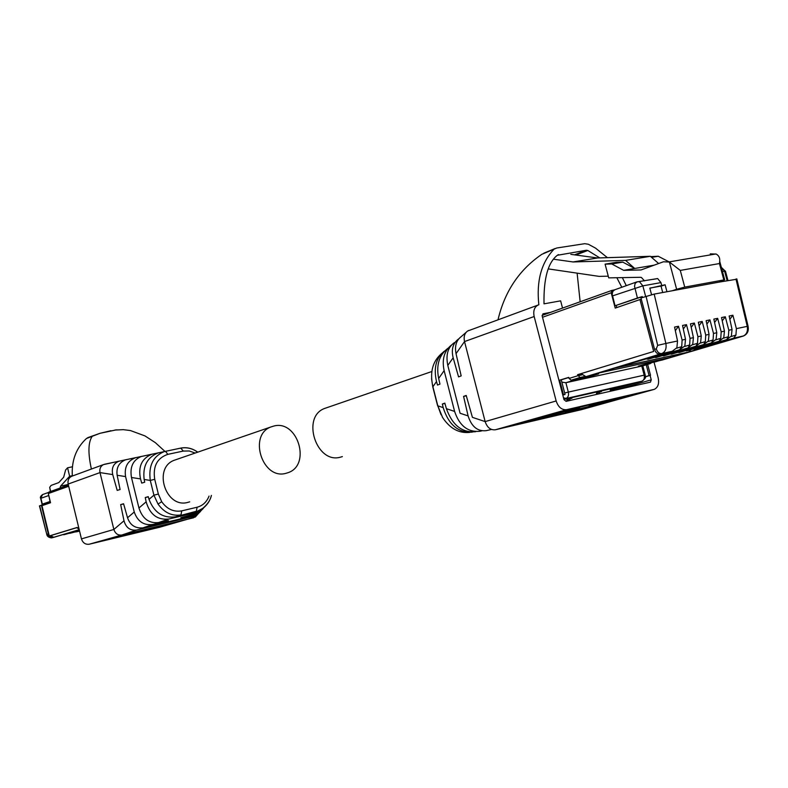 <?xml version="1.0" encoding="UTF-8"?>
<svg xmlns="http://www.w3.org/2000/svg" width="788" height="788" viewBox="0 0 788 788"><rect width="100%" height="100%" fill="white"/><g stroke="black" fill="none" stroke-linecap="round" stroke-linejoin="round"><path stroke-width="1.18" d="M710.254 253.854L716.253 254.091C718.892 255.607 720.045 258.011 719.71 261.291L719.454 263.556L723.837 279.927L724.665 279.789L718.991 282.134L736.879 279.208M684.733 287.108L680.29 270.412L669.396 262.04L676.626 289.265L684.733 287.108L723.837 279.927M644.515 280.883L641.412 277.474L640.28 277.297L608.71 277.869L605.095 264.157L611.774 263.97L623.653 270.343L641.038 269.949L663.427 261.774L669.396 262.04M586.597 376.733L586.784 377.452L598.604 373.896L585.937 376.654L659.999 354.117C657.507 354.295 655.685 352.719 654.552 349.38L640.979 298.002L654.178 294.091L672.292 290.752L676.626 289.265M672.292 290.752L718.991 282.134M669.12 261.902L658.236 256.258L650.701 256.612M653.124 279.366L657.635 278.558L660.945 282.606L661.822 285.916L665.111 284.773L666.953 291.727M743.645 335.905L733.717 338.151L735.943 335.097L736.386 328.645L732.889 315.239L729.146 315.998L732.052 329.551L731.353 336.082L726.694 339.608L728.378 336.712L728.821 330.231L725.305 316.776L721.532 317.544L724.448 331.147L723.758 337.697L719.099 341.243L720.764 338.338L721.187 331.837L717.661 318.332L713.859 319.101L716.784 332.763L716.095 339.332L711.436 342.879L713.081 339.983L713.495 333.452L709.949 319.889L706.127 320.667L709.062 334.378L708.373 340.977L703.714 344.533L705.329 341.628L705.743 335.077L702.187 321.465L698.326 322.253L701.271 336.013L700.591 342.642L695.932 346.208L697.528 343.292L697.932 336.722L694.356 323.05L690.465 323.838L693.42 337.668L692.75 344.317L688.091 347.892L689.658 344.977L690.052 338.367L686.466 324.656L682.546 325.444L685.511 339.323L684.851 346.001L679.63 349.754L681.728 346.661L682.112 340.042L678.517 326.262L674.567 327.069L677.532 340.997L665.87 343.45L654.178 294.091M725.531 271.427L721.315 267.299L724.605 271.2L727.127 280.636M548.379 268.915L599.057 276.371L608.267 276.194M658.236 256.258L651.577 257.371M654.129 265.162L634.714 268.462L625.573 260.395L573.063 261.951L553.925 259.262M623.653 270.343L634.714 268.462L622.815 262.138L611.774 263.97M665.111 284.773L649.844 288.221M651.548 294.663L649.805 288.093L661.822 285.916M605.095 264.157L616.127 262.325L622.815 262.138M678.517 326.262L675.336 330.694M686.466 324.656L683.314 329.02M694.356 323.05L691.224 327.365M702.187 321.465L699.074 325.73M709.949 319.889L706.856 324.104M717.661 318.332L714.578 322.489M725.305 316.776L722.251 320.893M732.889 315.239L729.855 319.298M677.532 340.997L676.882 347.695L672.223 351.29L661.723 353.595C665.328 352 666.707 348.621 665.87 343.45L657.675 345.371L646.052 296.249M642.299 296.652L615.034 305.774L637.423 298.022L642.279 296.593L642.515 297.47M614.739 289.797L612.818 291.383L612.197 294.279L615.034 305.774M625.573 260.395L650.346 256.297L597.6 257.971L570.847 254.357M650.346 256.297L658.64 263.517M741.587 336.575L662.196 360.037L650.287 362.638L638.329 366.203L650.208 363.613L651.765 362.618M661.043 286.192L662.718 292.515M654.552 349.38L656.266 348.848L657.675 345.371M646.731 358.983L648.081 359.249L679.64 349.754M654.611 357.289L655.941 357.555L687.55 348.05M662.422 355.605L663.742 355.871L695.4 346.365M670.174 353.94L671.475 354.196L703.182 344.701M677.877 352.285L679.158 352.541L710.914 343.036M685.511 350.64L686.781 350.896L718.577 341.391M693.085 349.005L694.346 349.261L726.181 339.766M690.958 349.645L688.564 352.059L733.717 338.151M700.611 347.39L701.694 347.685M671.662 351.468L615.467 367.897L688.564 352.059M586.784 377.452L574.147 380.21L572.137 379.983M642.131 366.006L565.882 382.712L574.147 380.21M687.776 352.285L614.689 368.134L597.905 373.197L670.726 357.368L687.776 352.285M573.063 261.951L597.6 257.971M561.854 382.16L565.882 382.712L568.325 392.099L564.671 392.985M585.937 376.654L581.229 373.709M581.495 374.192L579.21 374.684M670.381 356.058L670.726 357.368M610.355 389.883L626.834 385.155L563.922 399.427M610.493 388.848L610.158 391.321M566.887 400.097L567.971 399.851M596.516 393.37L597.511 393.143M610.296 390.287L641.826 381.234C643.963 380.299 644.751 378.27 644.17 375.157L568.325 392.099C568.936 395.33 568.187 397.418 566.08 398.364L563.519 397.861M568.059 399.93L566.867 400.196M597.6 393.222L596.506 393.468M610.296 390.336L612.965 389.518M596.703 391.971L596.378 394.453M599.294 393.793L599.51 392.129L601.53 391.547L598.604 392.207L598.447 391.577M567.065 398.689L566.749 401.19M569.744 400.511L569.96 398.826L571.96 398.245L568.956 398.925L568.788 398.295M599.51 392.129L596.575 392.936M569.96 398.826L567.616 399.506L569.015 400.678M567.616 399.506L566.936 399.654M597.156 392.808L598.555 393.961M614.571 389.055L614.453 390.336M596.595 392.788L598.604 392.207M601.362 390.917L601.53 391.547M566.956 399.506L568.956 398.925M571.793 397.615L571.96 398.245M584.332 376.575L579.948 377.531L577.565 374.694L653.676 351.458L639.964 299.568L641.324 299.312M542.518 317.269L611.192 292.781L615.221 308.098L639.964 299.568M562.77 395.015L563.499 394.798L559.687 380.151L568.749 377.383L569.025 378.437L577.84 375.748M562.799 395.113L565.055 394.453L561.243 379.816L568.778 377.511M616.216 305.547L616.748 307.566M577.565 374.694L653.676 351.458M579.121 374.359L579.397 375.413L581.958 374.861M565.055 394.453L563.499 394.798M645.441 376.674L649.095 375.61L646.239 364.785M645.431 376.762L650.524 375.295L647.647 364.371M650.524 375.295L649.095 375.61M611.192 292.781L611.931 290.388L614.404 289.915M561.243 379.816L559.687 380.151M589.217 375.945L571.133 380.2L569.025 378.437M655.586 361.781L646.446 363.78M475.686 431.686C462.172 432.957 452.411 425.284 446.402 408.696L444.836 403.131L442.354 404.027L443.181 407.623C448.658 424.821 458.36 432.986 472.288 432.119M444.934 403.466L442.354 404.027M491.466 429.45L486.235 430.662C477.617 431.588 471.569 426.672 468.102 415.916L463.58 396.403L466.319 395.822M446.402 408.696L454.607 411.425C459.434 425.766 467.855 432.385 479.853 431.282L481.921 430.809M444.442 351.103C436.099 357.742 433.449 367.888 436.503 381.54L432.789 386.928L437.655 405.889M441.901 353.3C432.622 361.111 429.627 372.241 432.898 386.672L437.803 405.83L443.181 407.623M451.485 345.036C444.205 350.877 441.763 359.417 444.136 370.646L454.607 411.425M444.136 370.646L438.65 378.467C436.04 365.09 439.133 355.024 447.919 348.276L447.939 348.257M436.503 381.54L437.498 385.066L439.96 384.111L438.65 378.467M441.044 414.715L437.803 405.83L442.629 417.551C449.997 428.593 459.059 433.528 469.815 432.385M458.655 338.909L458.527 338.998C452.923 343.204 451.13 349.468 453.159 357.782L447.801 365.415L460.084 413.247L468.102 415.916M447.801 365.415C445.663 354.886 447.86 347.281 454.39 342.613M654.03 362.125L658.187 377.876C659.339 383.598 658.059 387.41 654.345 389.331L566.67 409.671L495.337 429.775C490.569 430.248 487.171 427.529 485.142 421.59L464.526 341.559L534.165 316.52L556.151 400.964L485.142 421.59L472.416 417.354L466.21 395.458L463.58 396.403M534.165 316.52C533.052 311.014 534.303 307.212 537.909 305.114L467.619 331.029C464.565 333.265 463.531 336.781 464.526 341.559L456.035 353.674C454.577 345.981 456.311 340.298 461.226 336.624L466.072 332.388M453.159 357.782L458.567 376.9L461.177 375.886L456.035 353.674M581.189 409.73L495.337 429.775M468.299 330.664L469.126 330.359M326.823 407.701L324.597 408.46C301.075 416.891 316.333 464.162 340.337 457.198L342.376 456.597M566.67 409.671C561.795 410.134 558.288 407.229 556.151 400.964M498.016 319.761C504.655 291.55 519.262 269.742 541.839 254.317L556.791 247.993L584.726 243.689L588.37 244.26L595.501 248.102L607.42 257.666M622.333 277.622L626.283 285.66M553.609 249.638C541.228 262.926 536.313 281.306 538.854 304.779L537.909 305.114M650.307 382.18L566.07 401.348L563.972 399.605L542.213 316.106L542.962 313.821L550.497 312.393M562.534 308.088L560.632 300.849L544.015 303.833C543.533 278.647 547.985 262.473 557.343 255.282L586.351 250.259L587.818 250.486L599.796 257.903M616.837 277.721L621.801 287.265M650.08 375.423L651.243 379.846L614.876 390.247M650.484 382.131L651.243 379.846M567.133 412.892L514.672 425.106L570.473 409.317L630.932 395.143L567.065 412.607M555.136 248.516L543.828 253.194M574.491 254.849L586.351 250.259M575.762 255.016L587.818 250.486M545.454 416.655L545.621 417.276L525.044 422.378L554.565 415.207M545.621 417.276L555.599 414.301M563.134 411.375L563.341 412.173L545.296 416.685L555.698 414.685M579.446 407.76L563.341 412.173M579.505 408.007L566.198 410.814L590.655 404.461M590.744 404.786L603.096 401.575M618.895 397.91L603.184 401.9M618.984 398.245L589.158 405.771L598.811 403.949L565.282 412.449L578.175 409.711L570.246 411.858L554.644 415.493M578.136 408.903L565.814 412.075L578.067 408.627M72.407 466.782L67.571 467.796L65.611 469.973L63.661 477.233L58.785 482.601L51.151 485.388L49.683 487.329L50.412 491.515M67.571 467.796L69.62 476.257L60.578 486.137L60.075 488.058M69.62 476.257L72.309 475.686M46.679 533.998L39.459 505.916L42.582 504.921L42.325 504.153L50.225 501.434M75.737 531.939L79.578 531.171M79.49 530.807L69.748 533.338M76.397 531.339L63.73 534.756M79.243 529.763L51.634 537.879M50.077 501.464L48.551 494.529M41.39 505.187L48.61 535.121L52.392 537.672L53.88 537.317L50.462 535.682L77.185 527.536M43.005 505.335L42.434 504.271M77.185 530.698L75.412 531.112M71.028 532.245L70.309 532.767M42.729 504.202L50.255 501.592M48.994 492.027L68.408 485.073L48.994 492.027L48.314 493.534L50.53 502.734L41.981 505.679L49.289 535.958L77.165 527.448L78.879 529.181M49.289 535.958L50.491 535.682M205.097 506.438L201.186 510.191L195.759 512.624L169.006 518.996C157.531 520.326 149.907 514.603 146.144 501.828L145.258 497.533L148.252 496.667L149.021 499.365C154.202 512.594 162.978 518.415 175.369 516.839L196.064 511.905L201.974 509.265L205.757 505.778M148.302 496.844L145.258 497.533M169.006 518.996L158.496 522.572L168.455 520.661L153.118 524.404L142.953 527.861L194.537 515.51L195.01 514.387L199.167 512.545L202.536 509.156M195.759 512.624L195.266 513.796L180.836 517.696L195.01 514.387M203.166 508.585L199.906 511.688L195.266 513.796M158.024 504.054L161.707 501.729C167.076 509.176 173.754 512.22 181.752 510.86L180.974 514.928C171.932 516.307 164.288 512.683 158.024 504.054L153.916 495.179L149.021 499.365M158.349 494.046L153.916 495.179L150.291 480.424C148.38 465.964 152.961 456.38 164.042 451.682L158.26 452.893C147.297 457.227 142.589 466.082 144.145 479.468L150.291 480.424L154.724 479.301L158.349 494.046L161.707 501.729M144.145 479.468L144.706 482.217L141.722 483.103L140.52 478.907C137.989 466.644 141.761 458.429 151.838 454.262L159.107 452.676M153.03 453.957L141.259 456.498C132.965 460.034 129.705 467.038 131.478 477.498L140.52 478.907M131.478 477.498L138.944 507.994C142.47 518.691 148.981 523.557 158.496 522.572M146.144 501.828L138.944 507.994M201.974 509.265L202.743 508.368C207.589 504.31 210.475 499.986 211.411 495.406C210.022 500.882 207.126 505.206 202.752 508.368L196.064 511.905M209.047 496.095C206.742 501.966 202.762 505.679 197.118 507.226L196.33 511.274L175.369 516.839M153.118 524.404C143.958 525.754 137.664 521.617 134.246 512.013L125.578 476.582C124.159 467.087 127.538 460.773 135.723 457.661L141.879 456.331M134.246 512.013L127.538 517.755C130.138 525.192 135.28 528.561 142.953 527.861M200.477 511.51L197.946 513.983L194.537 515.51M197.246 514.83L195.375 516.987L197.158 514.899L194.242 516.209L136.521 530.048C130.148 530.777 125.972 527.684 124.002 520.779L120.672 504.606L123.578 503.768L127.538 517.755M195.138 453.061L189.278 450.972L183.269 451.071L180.748 448.096C186.795 446.983 192.459 448.342 197.739 452.164M180.748 448.096L158.26 452.893M125.578 476.582L117.156 475.272C116.112 467.767 118.889 462.615 125.499 459.828L136.708 457.424M117.156 475.272L120.101 489.525L117.195 490.392L112.723 474.583C111.364 467.944 113.452 463.492 118.998 461.207L125.903 459.719M124.002 520.779L113.866 529.467L100.007 472.603L112.723 474.583M123.627 503.926L120.672 504.606M183.269 451.071L167.834 454.351L165.49 451.327L180.915 448.076C187.002 447.091 192.577 448.471 197.66 452.194M176.315 459.552L174.266 460.251C152.596 468.003 165.716 508.802 187.82 502.389L189.701 501.838M72.269 476.06L71.59 476.307C68.684 477.873 67.532 480.453 68.152 484.049L100.007 472.603C99.357 468.88 100.519 466.2 103.504 464.595L119.658 461.039M68.152 484.049L81.45 538.884L113.866 529.467C115.294 533.663 117.973 535.505 121.904 535.013L136.521 530.048M197.158 514.899L199.827 512.062M194.242 516.209L193.562 517.795L121.904 535.013L89.271 544.212L159.659 527.251M195.375 516.987L159.294 527.349M285.877 473.342C262.502 480.119 248.013 435.153 270.914 426.958L274.027 425.983C297.815 419.777 311.427 465.137 288.024 472.692L285.877 473.342M89.271 544.212C85.439 544.705 82.829 542.922 81.45 538.884M110.941 430.711L100.037 433.301L86.434 438.522C76.101 448.086 71.403 460.586 72.338 476.031M86.434 438.522L88.404 437.399M135.152 531.89L179.654 521.223L153.079 528.669L106.557 539.928L135.152 531.89M150.075 528.305L148.272 528.738M150.134 528.551L158.506 526.276M158.546 526.404L171.577 523.143M153.709 527.763L171.607 523.262M141.83 531.073L153.758 527.94M141.86 531.181L151.897 528.521M133.349 532.59L120.318 536.096L132.542 533.328L110.901 538.736L151.956 528.758M133.408 532.836L143.623 530.225L134.955 531.939M148.302 528.866L134.984 532.067M137.201 531.989L146.795 529.684L137.201 531.989M680.29 270.412L719.454 263.556M685.511 339.323L682.112 340.042M693.42 337.668L690.052 338.367M701.271 336.013L697.932 336.722M709.062 334.378L705.743 335.077M716.784 332.763L713.495 333.452M724.448 331.147L721.187 331.837M732.052 329.551L728.821 330.231M735.972 279.011L747.251 326.36L736.386 328.645M722.468 271.584L725.443 271.072L727.954 280.489M637.246 281.769L639.531 281.769L642.841 285.857L660.945 282.606M645.628 296.396L642.841 285.857L612.443 295.924M681.728 346.661L676.587 348.217M689.658 344.977L684.555 346.513M697.528 343.292L692.465 344.819M705.329 341.628L700.305 343.144M713.081 339.983L708.097 341.48M720.764 338.338L715.819 339.825M728.378 336.712L723.473 338.18M735.943 335.097L731.077 336.555M741.212 336.683L742.956 336.161C746.61 334.585 748.048 331.315 747.251 326.36L748.098 326.291M637.423 298.022L634.527 286.339L635.138 283.404L637.315 281.749M659.999 354.117L661.723 353.595C659.241 353.753 657.419 352.167 656.266 348.848M650.208 363.613L641.787 366.115L644.17 375.157L645.205 374.94L642.801 365.809M645.244 375.068L645.205 374.94C644.367 376.132 648.209 376.398 642.171 381.136L563.814 399.024M611.931 290.388L542.114 315.397L611.843 290.437M579.948 377.531L571.133 380.2M659.28 360.677L655.439 361.82M442.285 416.99L442.629 417.551M653.725 389.518L580.766 409.858M557.658 255.016L558.613 254.623M577.121 273.141L580.145 301.774M597.521 403.614L597.678 404.195M576.875 409.464L577.003 409.967M49.683 487.329L50.678 491.426M60.578 486.137L68.26 484.472M51.614 537.889C48.61 537.574 46.975 536.303 46.699 534.067L39.695 505.768M48.649 495.554L40.917 498.292L42.325 504.153M48.492 492.451L42.611 494.559L40.671 498.459L42.069 504.251M40.661 498.4C39.922 497.386 40.572 496.105 42.611 494.559L42.946 494.44M48.61 535.121L46.925 533.88M53.88 537.317L79.214 529.674M48.038 535.288L52.392 537.672M78.741 527.694L77.332 528.127M48.314 493.534L68.694 486.265M181.752 510.86L197.118 507.226M167.834 454.351C157.117 458.045 152.744 466.358 154.724 479.301M92.423 436.05C88.167 441.841 87.823 452.834 91.388 469.037M114.94 430.041L117.018 429.854M100.411 433.213L110.881 430.74M719.71 261.291L724.665 279.789M669.081 261.911L715.937 253.953M614.305 289.945L636.635 281.956L657.635 278.558M736.8 278.883L748.068 326.193C748.955 331.009 747.379 334.299 743.35 336.043M432.75 386.741L431.558 378.664M324.597 408.46L431.824 371.522M598.811 403.949L598.644 403.318M578.175 409.711L578.037 409.169M201.186 510.191L199.906 511.688M197.946 513.983L199.167 512.545M151.838 454.252L141.259 456.498M125.499 459.828L135.723 457.67M104.233 464.329L118.998 461.207M270.914 426.958L174.266 460.251M71.59 476.307L103.504 464.595M87.783 437.645L99.997 433.311L115.56 430.021L123.263 429.657L130.463 430.553L145.012 435.931L155.364 442.669L164.968 451.425"/></g></svg>
